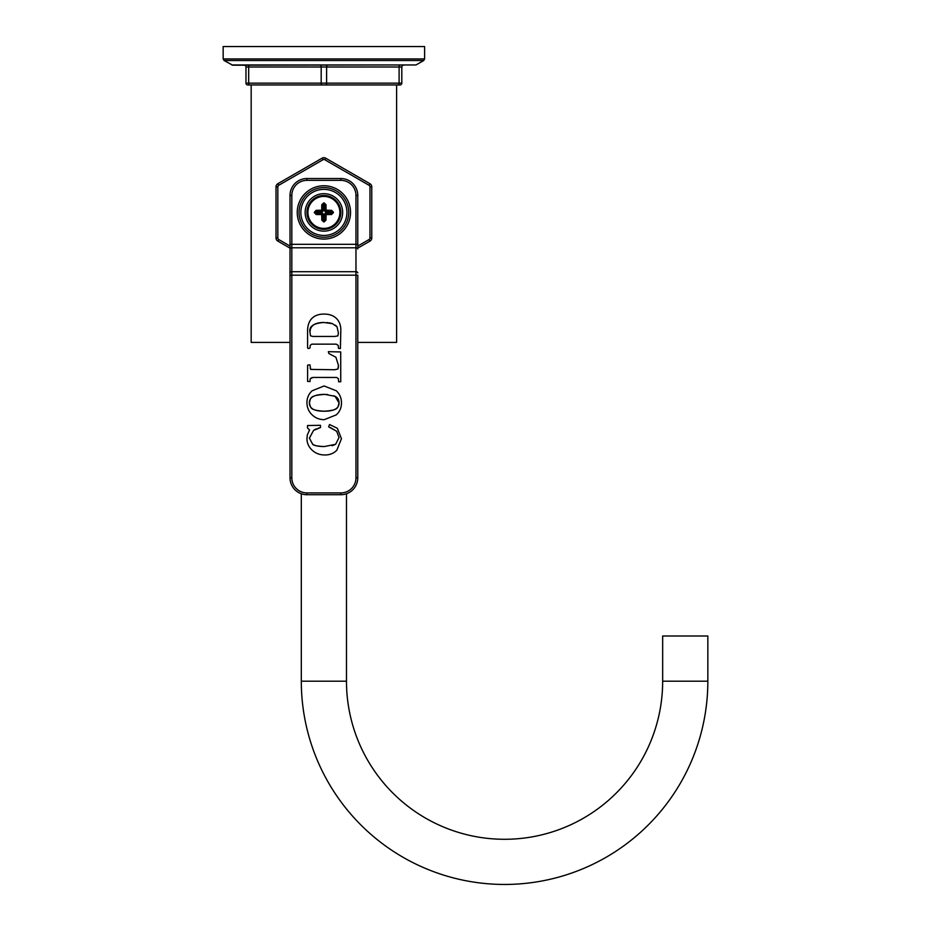 <?xml version="1.0" encoding="UTF-8"?>
<svg xmlns="http://www.w3.org/2000/svg" width="931" height="931" viewBox="0 0 931 931"><rect width="100%" height="100%" fill="white"/><g stroke="black" fill="none" stroke-linecap="round" stroke-linejoin="round"><path stroke-width="1.4" d="M416.006 64.961L232.68 65.205L224.068 60.515L423.721 60.515L416.006 64.961L231.784 64.961M424.617 58.944L424.617 46.55L223.161 46.55L223.161 58.944L424.617 58.944L423.721 60.515M244.166 65.205A1.804 1.804 0 0 1 245.97 67.009L245.97 83.138A1.804 1.804 0 0 0 247.786 84.942L249.589 84.942A1.804 0.908 -90 0 1 248.682 83.138L245.97 83.138M403.612 65.205A1.804 1.804 0 0 0 401.808 67.009L245.97 67.009M357.772 342.41L396.618 342.41L396.618 84.942L400.004 84.942A1.804 1.804 0 0 0 401.808 83.138L401.808 67.009M401.808 83.138L399.096 83.138A1.804 0.908 -90 0 1 398.2 84.942L249.589 84.942M396.618 84.942L251.172 84.942L251.172 342.41L290.018 342.41M346.483 493.767L346.483 681.189A158.095 158.095 0 0 0 504.567 839.285A158.095 158.095 0 0 0 662.663 681.189L662.663 636.013L707.839 636.013L707.839 681.189A203.261 203.261 0 0 1 504.567 884.45A203.261 203.261 0 0 1 301.307 681.189L301.307 493.767M357.772 248.146L369.968 241.106A3.619 3.619 0 0 0 371.772 237.975L371.772 186.852A3.619 3.619 0 0 0 369.968 183.721L325.699 158.165A3.619 3.619 0 0 0 322.091 158.165L277.822 183.721A3.619 3.619 0 0 0 276.018 186.852L276.018 237.975A3.619 3.619 0 0 0 277.822 241.106L290.018 248.146M357.772 272.853A1.804 1.164 180 0 0 355.968 271.701L355.968 275.18L357.772 275.18L357.772 477.836A16.898 16.898 0 0 1 340.874 494.722L306.904 494.722A16.898 16.898 0 0 1 290.018 477.836L290.018 195.429A16.898 16.898 0 0 1 306.904 178.531L340.874 178.531A16.898 16.898 0 0 1 357.772 195.429L357.772 246.645M290.018 246.645L290.018 270.537M307.451 427.876L309.546 429.971L307.335 434.94L306.951 438.466C306.951 443.028 308.673 446.915 312.106 450.139C315.539 453.374 319.81 454.98 324.907 454.98C329.749 454.98 333.717 453.397 336.813 450.243L341.468 438.687L337.336 428.295L329.539 424.513L328.655 426.852L336.673 431.262L339.047 437.558L335.614 444.296L324.349 446.554C318.774 446.554 314.876 445.774 312.676 444.215L309.371 438.105L313.561 430.413L320.508 427.562L320.462 425.316L307.544 425.525L307.451 427.876M311.99 414.726C315.365 418.019 319.461 419.66 324.302 419.648L336.3 414.865C339.745 411.677 341.468 407.708 341.468 402.96C341.468 398.037 339.722 393.976 336.242 390.764L324.093 385.958L312.036 390.834C308.65 394.081 306.951 397.979 306.951 402.506C306.962 407.382 308.638 411.455 311.99 414.726M313.095 377.439L336.626 377.462L338.302 378.591L338.686 381.826L340.746 381.71L340.699 351.941L328.34 351.674L328.864 353.536L335.905 357.248L338.419 365.22L337.965 368.979L334.671 369.735L310.686 369.421L309.918 364.836L307.614 365.115L307.591 381.442L310 381.524L310.186 378.777L313.095 377.439M308.336 348.555L310 347.973L310.209 345.366L311.815 344.156L336.219 344.156L338.209 345.389L338.5 348.357L340.397 348.555L340.827 330.121C340.827 325.198 339.338 321.3 336.359 318.402C333.379 315.516 329.271 314.073 324.023 314.073C318.809 314.073 314.771 315.528 311.885 318.437C309.011 321.335 307.567 325.652 307.567 331.389L307.591 347.996L308.336 348.555M309.546 429.971L309.104 430.762M314.143 430.017L314.725 429.668M315.109 429.459L316.575 428.772M318.262 428.179L319.089 427.957M309.371 438.245L313.561 430.413M324.349 446.554C317.227 446.217 313.34 445.437 312.676 444.215L312.548 444.134M330.144 427.457L336.673 431.262L339.047 437.558L335.614 444.296L332.053 445.774M333.682 395.733L335.079 396.338C337.709 397.56 339.035 399.76 339.047 402.937C337.534 407.278 339.815 410.187 324.069 411.223C308.824 410.199 310.838 407.324 309.371 402.809C310.919 398.515 308.487 395.442 324.977 394.383L325.291 394.383M326.909 394.43L327.724 394.488M324.069 411.223C314.271 411.234 309.371 408.43 309.371 402.809C309.383 397.2 314.585 394.383 324.977 394.383L335.079 396.338L339.047 402.937C339.047 408.465 334.054 411.234 324.069 411.223M310.186 378.777L312.211 377.486M336.626 377.462L338.302 378.591M328.864 353.536L335.905 357.248L338.419 365.22L338.29 367.792M310.686 369.421L310.186 368.222M310.209 345.366L311.815 344.156M334.904 336.452L312.851 336.452L310.477 335.8L310 332.425C308.743 326.513 313.386 323.197 323.965 322.487L332.518 323.674M326.932 322.591L328.154 322.708M329.26 322.859L330.144 323.022M331.005 323.22L331.739 323.418M335.428 325.175L337.01 326.758L338.419 332.995L337.872 335.916M332.379 323.627L337.01 326.758L338.419 332.995L337.895 335.882L334.753 336.452M312.851 336.452L310.477 335.8L310 332.425C310 325.803 314.655 322.498 323.965 322.487M323.895 237.254A24.846 24.846 0 0 0 348.741 212.419A24.846 24.846 0 0 0 323.895 187.573A24.846 24.846 0 0 0 299.049 212.419A24.846 24.846 0 0 0 323.895 237.254M340.827 212.419A16.944 16.944 0 0 0 323.895 195.475A16.944 16.944 0 0 0 306.951 212.419A16.944 16.944 0 0 0 323.895 229.352A16.944 16.944 0 0 0 340.827 212.419M333.391 212.64L331.576 214.526A33.865 2.956 180 0 1 326.071 214.596A33.865 2.956 90 0 1 326.001 220.1L324.116 221.915A33.225 2.898 180 0 1 323.662 221.915L321.777 220.1A33.865 2.956 -90 0 1 321.707 214.596A33.865 2.956 180 0 1 316.203 214.526L314.387 212.64A33.225 2.898 -90 0 1 314.387 212.419A33.225 2.898 -90 0 1 314.387 212.187L316.203 210.301A33.865 2.956 0 0 1 321.707 210.231A33.865 2.956 -90 0 1 321.777 204.727L323.662 202.911A33.225 2.898 0 0 1 324.116 202.911L326.001 204.727A33.865 2.956 90 0 1 326.071 210.231A33.865 2.956 0 0 1 331.576 210.301L333.391 212.187A33.225 2.898 90 0 1 333.391 212.419A33.225 2.898 90 0 1 333.391 212.64L331.378 213.571A32.969 2.874 180 0 1 326.013 213.641L325.885 212.605L331.308 212.221L325.885 212.221L324.081 210.429L324.081 204.995L323.709 210.429L321.905 212.221L316.482 212.605L321.905 212.605L323.709 214.398L323.709 219.832L324.081 214.398L325.885 212.605M331.576 210.301L332.239 212.198L333.391 212.187M324.116 202.911L325.047 204.936A32.969 2.874 90 0 1 325.117 210.29L326.071 210.231L326.013 211.186A32.969 2.874 0 0 1 331.378 211.256L331.308 212.221L332.239 212.198A32.341 2.816 -90 0 1 332.239 212.629L331.308 212.605L331.308 213.502A0.908 0.896 135 0 0 332.204 212.605L332.204 212.221A0.908 0.896 45 0 0 331.308 211.325L325.885 211.325L324.081 210.429M331.576 214.526L331.308 213.502L325.885 213.502L324.081 214.398M314.387 212.64L316.482 212.605L316.412 213.571L315.539 212.629A0.908 0.896 -135 0 0 316.482 213.502L321.905 213.502L323.709 214.398M314.387 212.187L316.412 211.256A32.969 2.874 0 0 1 321.765 211.186A0.908 0.896 -45 0 0 322.673 210.29L321.905 212.221M316.203 210.301L316.482 212.221L315.574 212.221A32.341 2.816 90 0 0 315.539 212.629L315.539 212.198A0.908 0.896 -45 0 1 316.482 211.325L321.905 211.325L321.707 210.231L322.673 210.29A32.969 2.874 -90 0 1 322.731 204.936L323.674 204.064A32.341 2.816 0 0 1 324.116 204.064L324.081 204.995L324.977 204.995A0.908 0.896 45 0 0 324.081 204.098L323.709 204.995L321.777 204.727M323.662 202.911L323.709 204.098A0.908 0.896 -45 0 0 322.801 204.995L322.801 210.429L323.709 210.429M326.001 204.727L324.977 204.995L325.117 210.29A0.908 0.896 45 0 0 326.013 211.186L325.885 212.221M326.001 220.1L325.047 219.902A32.969 2.874 90 0 0 325.117 214.537L326.071 214.596L326.013 213.641A0.908 0.896 135 0 0 325.117 214.537L324.977 219.832L324.081 219.832L324.081 220.728A0.908 0.896 135 0 0 324.977 219.832L324.116 220.763A32.341 2.816 180 0 1 323.674 220.763L322.731 219.902A32.969 2.874 -90 0 1 322.673 214.537A0.908 0.896 -135 0 0 321.765 213.641L321.905 212.605M324.116 221.915L323.709 219.832L322.801 219.832A0.908 0.896 -135 0 0 323.709 220.728L323.662 221.915M321.777 220.1L322.801 219.832L322.801 214.398L321.707 214.596L321.765 213.641A32.969 2.874 180 0 1 316.412 213.571L316.203 214.526M247.786 65.205A1.804 0.908 -90 0 1 248.682 67.009L248.682 83.138L321.183 83.138L321.183 67.009A1.804 0.908 -90 0 0 320.276 65.205M327.503 65.205A1.804 0.908 -90 0 0 326.606 67.009L326.606 83.138L321.183 83.138A1.804 0.908 -90 0 0 322.091 84.942M400.004 65.205A1.804 0.908 -90 0 0 399.096 67.009L399.096 83.138L326.606 83.138A1.804 0.908 -90 0 1 325.699 84.942M346.483 681.189L301.307 681.189M662.663 681.189L707.839 681.189M357.772 246.052L369.06 239.535A1.804 1.804 0 0 0 369.968 237.975L369.968 186.852A1.804 1.804 0 0 0 369.06 185.292L324.791 159.736L325.699 158.165M369.06 185.292L369.968 183.721M324.791 159.736A1.804 1.804 0 0 0 322.987 159.736L278.718 185.292A1.804 1.804 0 0 0 277.822 186.852L277.822 237.975A1.804 1.804 0 0 0 278.718 239.535L290.018 246.052M278.718 239.535L277.822 241.106M369.06 239.535L369.968 241.106M369.968 237.975L371.772 237.975M369.968 186.852L371.772 186.852M277.822 237.975L276.018 237.975M277.822 186.852L276.018 186.852M278.718 185.292L277.822 183.721M322.987 159.736L322.091 158.165M357.772 244.318L355.968 244.318L355.968 271.701L291.822 271.701L291.822 195.429A15.082 15.082 0 0 1 306.904 180.346L340.874 180.346A15.082 15.082 0 0 1 355.968 195.429L355.968 244.318L290.018 244.318M357.772 195.429L355.968 195.429M357.772 248.961A1.804 1.164 180 0 0 355.968 247.797L291.822 247.797A1.804 1.164 0 0 0 290.018 248.961M357.772 477.836L355.968 477.836A15.082 15.082 0 0 1 340.874 492.918L306.904 492.918A15.082 15.082 0 0 1 291.822 477.836L291.822 271.701A1.804 1.164 0 0 0 290.018 272.853M290.018 275.18L355.968 275.18L355.968 477.836M340.874 494.722L340.874 492.918M290.018 195.429L291.822 195.429M306.904 178.531L306.904 180.346M340.874 178.531L340.874 180.346M323.895 239.069A26.65 26.65 0 0 0 350.545 212.419A26.65 26.65 0 0 0 323.895 185.758A26.65 26.65 0 0 0 297.245 212.419A26.65 26.65 0 0 0 323.895 239.069M306.904 494.722L306.904 492.918M290.018 477.836L291.822 477.836M323.895 235.45A23.042 23.042 0 0 0 346.926 212.419A23.042 23.042 0 0 0 323.895 189.377A23.042 23.042 0 0 0 300.853 212.419A23.042 23.042 0 0 0 323.895 235.45M342.643 212.419A18.748 18.748 0 0 0 323.895 193.671A18.748 18.748 0 0 0 305.147 212.419A18.748 18.748 0 0 0 323.895 231.156A18.748 18.748 0 0 0 342.643 212.419M339.873 212.419A15.99 15.99 0 0 0 323.895 196.429A15.99 15.99 0 0 0 307.905 212.419A15.99 15.99 0 0 0 323.895 228.398A15.99 15.99 0 0 0 339.873 212.419M223.161 58.944L224.068 60.515"/></g></svg>
